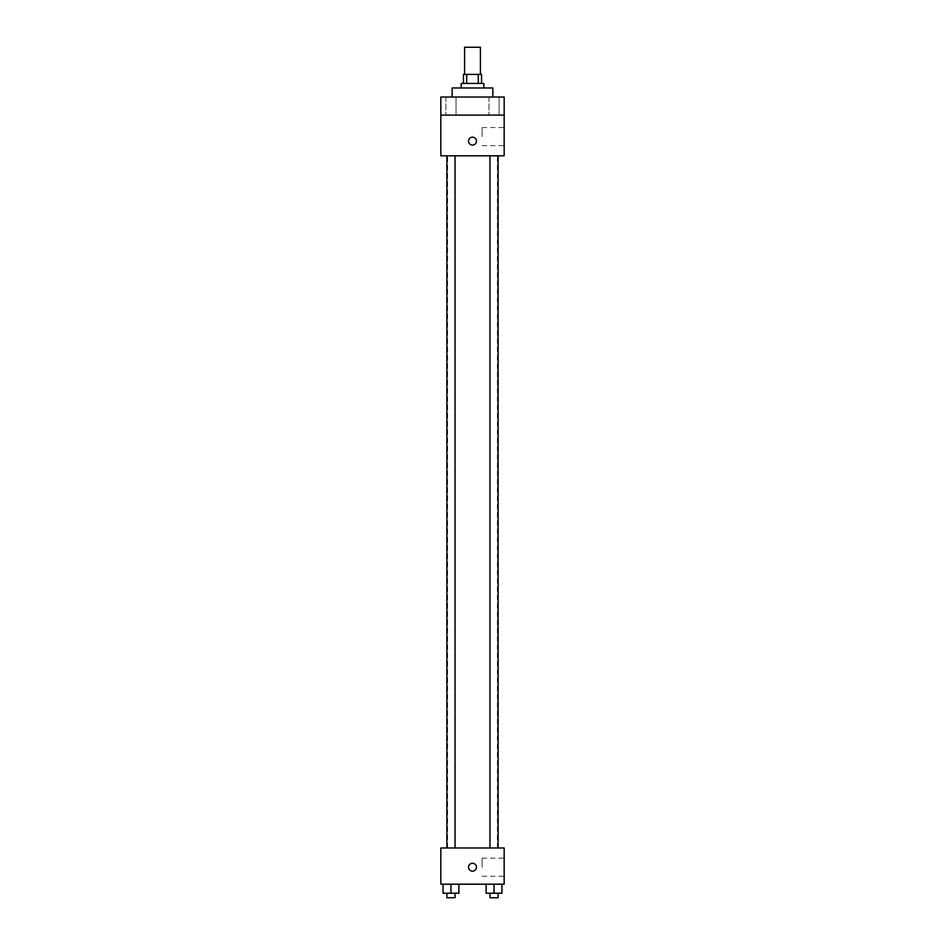 <?xml version="1.0" encoding="UTF-8"?>
<svg xmlns="http://www.w3.org/2000/svg" width="945" height="945" viewBox="0 0 945 945"><rect width="100%" height="100%" fill="white"/><g stroke="black" fill="none" stroke-linecap="round" stroke-linejoin="round"><path stroke-width="0.71" stroke-dasharray="4.72 3.54" d="M464.586 47.25L480.414 47.25M472.5 74.395L464.586 74.395L472.5 74.395M478.3 83.444L478.3 74.395L481.548 74.395L481.548 83.444L466.7 83.444L481.548 83.444M478.3 74.395L463.452 74.395L463.452 83.444L466.7 83.444L463.452 83.444M483.805 83.444L461.195 83.444M461.195 87.968L483.805 87.968L461.195 87.968M466.7 83.444L466.7 74.395M452.147 87.968L492.853 87.968M472.5 97.016L452.147 97.016L472.5 97.016M499.114 97.016L488.955 97.016L499.114 97.016L488.955 97.016L499.114 97.016L499.114 115.113L488.955 115.113L499.114 115.113L488.955 115.113L499.114 115.113L499.114 97.016M456.045 97.016L445.886 97.016L456.045 97.016L445.886 97.016L456.045 97.016L456.045 115.113L445.886 115.113L456.045 115.113L445.886 115.113L456.045 115.113L456.045 97.016M504.169 97.016L440.831 97.016L440.831 115.113L504.169 115.113L504.169 97.016M504.169 115.113L504.169 155.819L440.831 155.819L440.831 115.113L504.169 115.113L440.831 115.113M440.831 141.124L440.831 145.081L440.831 141.124M504.169 136.6L504.169 127.551L504.169 136.6M472.5 155.819L447.623 155.819L472.5 155.819M494.034 155.819L489.959 155.819L494.034 155.819M450.966 155.819L455.041 155.819L450.966 155.819M472.5 137.167A3.957 3.957 0 0 0 469.074 143.097A3.957 3.957 0 0 0 475.926 143.097A3.957 3.957 0 0 0 472.5 137.167A3.957 3.957 0 0 0 469.074 143.097A3.957 3.957 0 0 0 475.926 143.097A3.957 3.957 0 0 0 472.5 137.167M472.5 145.081A3.957 3.957 0 0 1 469.074 139.139A3.957 3.957 0 0 1 475.926 139.139A3.957 3.957 0 0 1 472.5 145.081M482.127 136.6L482.127 127.551L482.127 136.6M472.5 847.984L447.623 847.984L472.5 847.984M494.034 847.984L489.959 847.984L494.034 847.984M450.966 847.984L455.041 847.984L450.966 847.984M504.169 847.984L440.831 847.984L440.831 884.177L504.169 884.177L504.169 847.984M440.831 867.215L440.831 871.172L440.831 867.215M501.949 893.226L494.034 893.226L501.949 893.226L501.949 884.177L486.12 884.177L501.949 884.177L486.12 884.177L501.949 884.177L486.12 884.177L501.949 884.177L486.12 884.177L501.949 884.177L501.949 893.226L486.12 893.226L486.12 884.177L486.12 893.226L498.109 893.226L494.034 893.226L494.034 884.177L494.034 893.226L486.12 893.226L486.12 884.177M458.88 893.226L450.966 893.226L458.88 893.226L458.88 884.177L443.051 884.177L458.88 884.177L443.051 884.177L458.88 884.177L443.051 884.177L458.88 884.177L443.051 884.177L458.88 884.177L458.88 893.226L443.051 893.226L443.051 884.177L443.051 893.226L455.041 893.226L450.966 893.226L450.966 884.177L450.966 893.226L443.051 893.226L443.051 884.177M504.169 867.215L504.169 858.166L504.169 867.215M472.5 863.257A3.957 3.957 0 0 0 469.074 869.187A3.957 3.957 0 0 0 475.926 869.187A3.957 3.957 0 0 0 472.5 863.257A3.957 3.957 0 0 0 469.074 869.187A3.957 3.957 0 0 0 475.926 869.187A3.957 3.957 0 0 0 472.5 863.257M472.5 871.172A3.957 3.957 0 0 1 469.074 865.23A3.957 3.957 0 0 1 475.926 865.23A3.957 3.957 0 0 1 472.5 871.172M482.127 867.215L482.127 858.166L482.127 867.215M489.959 893.226L489.959 897.75L498.109 897.75L489.959 897.75L498.109 897.75L498.109 893.226L489.959 893.226L498.109 893.226M494.034 893.226L494.034 884.177M446.89 893.226L446.89 897.75L455.041 897.75L446.89 897.75L455.041 897.75L455.041 893.226L446.89 893.226L455.041 893.226M450.966 893.226L450.966 884.177M445.886 97.016L445.886 115.113L445.886 97.016M488.955 97.016L488.955 115.113L488.955 97.016M482.127 145.648L504.169 145.648M482.127 127.551L504.169 127.551M497.377 847.984L497.377 155.819M447.623 847.984L447.623 155.819M455.041 847.984L455.041 155.819M446.89 847.984L446.89 155.819M498.109 847.984L498.109 155.819M489.959 847.984L489.959 155.819M482.127 876.263L504.169 876.263M482.127 858.166L504.169 858.166"/><path stroke-width="1.42" d="M480.414 74.395L480.414 47.25L464.586 47.25L464.586 74.395M466.7 83.444L466.7 74.395L463.452 74.395L463.452 83.444M466.7 74.395L481.548 74.395L481.548 83.444M478.3 83.444L478.3 74.395M461.195 87.968L461.195 83.444L483.805 83.444L483.805 87.968M492.853 97.016L492.853 87.968L452.147 87.968L452.147 97.016M440.831 97.016L504.169 97.016L504.169 115.113L440.831 115.113L440.831 97.016M504.169 115.113L504.169 155.819L440.831 155.819L440.831 115.113M472.5 145.081A3.957 3.957 0 0 1 469.074 139.139A3.957 3.957 0 0 1 475.926 139.139A3.957 3.957 0 0 1 472.5 145.081M440.831 847.984L504.169 847.984L504.169 884.177L440.831 884.177L440.831 847.984M472.5 871.172A3.957 3.957 0 0 1 469.074 865.23A3.957 3.957 0 0 1 475.926 865.23A3.957 3.957 0 0 1 472.5 871.172M486.12 884.177L486.12 893.226L501.949 893.226L501.949 884.177L501.949 893.226M494.034 893.226L494.034 884.177M498.109 893.226L498.109 897.75L489.959 897.75L489.959 893.226M443.051 884.177L443.051 893.226L458.88 893.226L458.88 884.177L458.88 893.226M450.966 893.226L450.966 884.177M455.041 893.226L455.041 897.75L446.89 897.75L446.89 893.226M489.959 155.819L489.959 847.984M498.109 155.819L498.109 847.984M455.041 847.984L455.041 155.819M446.89 847.984L446.89 155.819"/></g></svg>

